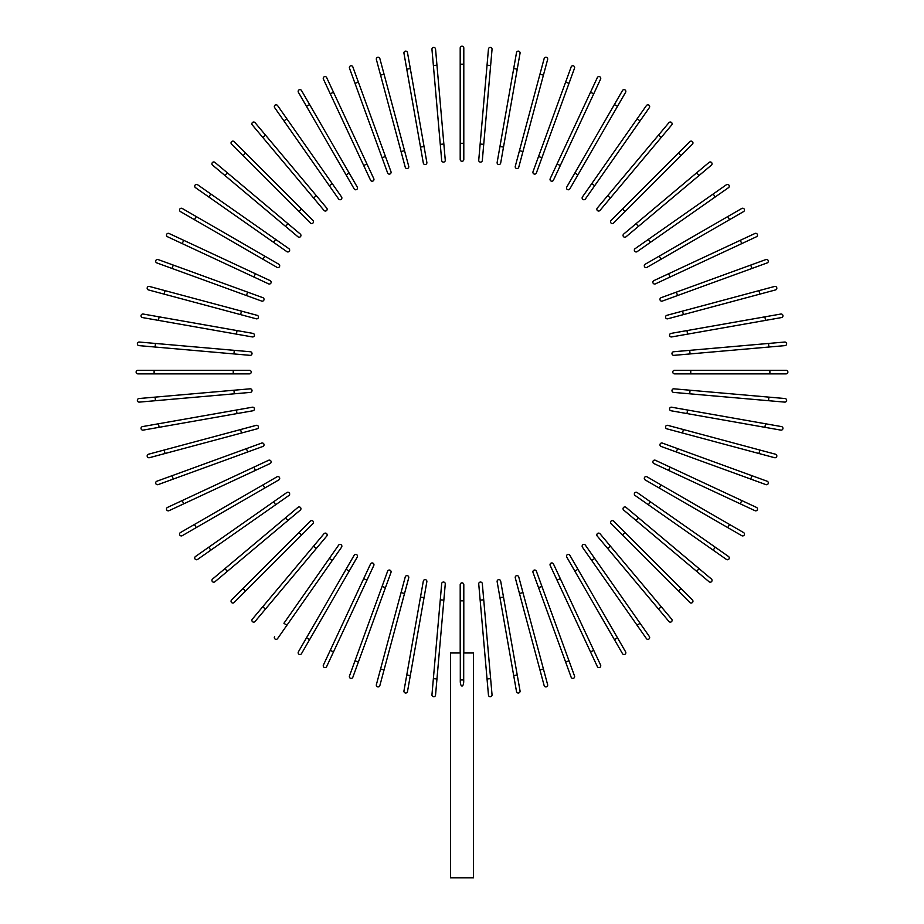 <?xml version="1.0" encoding="UTF-8"?>
<svg xmlns="http://www.w3.org/2000/svg" width="924" height="924" viewBox="0 0 924 924"><rect width="100%" height="100%" fill="white"/><g stroke="black" fill="none" stroke-linecap="round" stroke-linejoin="round"><path stroke-width="1.39" d="M463.802 48.002L463.802 64.183L463.802 48.002A1.802 1.802 0 0 0 462 46.2A1.802 1.802 0 0 0 460.198 48.002L460.198 64.183L460.198 48.002M460.198 143.312L460.198 64.183L463.802 64.183L463.802 159.505L463.802 143.312L460.198 143.312L460.198 159.505A1.802 1.802 0 0 0 462 161.296A1.802 1.802 0 0 0 463.802 159.505A1.802 1.802 0 0 1 462 161.296A1.802 1.802 0 0 1 460.198 159.505M435.551 49.076A1.802 1.802 0 0 0 433.599 47.436A1.802 1.802 0 0 0 431.958 49.388A1.802 1.802 0 0 1 433.599 47.436A1.802 1.802 0 0 1 435.551 49.076L436.96 65.2L435.551 49.076A1.802 1.802 0 0 0 433.599 47.436A1.802 1.802 0 0 0 431.958 49.388L433.379 65.512L436.96 65.2L445.264 160.152A1.802 1.802 0 0 1 443.624 162.104A1.802 1.802 0 0 1 441.684 160.464L433.379 65.512M443.855 144.029L440.274 144.34L441.684 160.464A1.802 1.802 0 0 0 443.624 162.104A1.802 1.802 0 0 0 445.264 160.152A1.802 1.802 0 0 1 443.624 162.104A1.802 1.802 0 0 1 441.684 160.464M407.496 52.61A1.802 1.802 0 0 0 405.417 51.155A1.802 1.802 0 0 0 403.95 53.234A1.802 1.802 0 0 1 405.417 51.155A1.802 1.802 0 0 1 407.496 52.61L426.853 162.416L424.047 146.477L420.501 147.101L403.95 53.234A1.802 1.802 0 0 1 405.417 51.155A1.802 1.802 0 0 1 407.496 52.61M426.853 162.416A1.802 1.802 0 0 1 425.398 164.507A1.802 1.802 0 0 1 423.319 163.04A1.802 1.802 0 0 0 425.398 164.507A1.802 1.802 0 0 0 426.853 162.416A1.802 1.802 0 0 1 425.398 164.507A1.802 1.802 0 0 1 423.319 163.04L420.501 147.101M379.856 58.57A1.802 1.802 0 0 0 377.662 57.3A1.802 1.802 0 0 0 376.38 59.506A1.802 1.802 0 0 1 377.662 57.3A1.802 1.802 0 0 1 379.856 58.57L384.049 74.209L379.856 58.57A1.802 1.802 0 0 0 377.662 57.3A1.802 1.802 0 0 0 376.38 59.506L380.572 75.144L384.049 74.209L408.72 166.285L404.527 150.647L401.051 151.571L380.572 75.144M408.72 166.285A1.802 1.802 0 0 1 407.449 168.48A1.802 1.802 0 0 1 405.243 167.209L401.051 151.571M352.853 66.932A1.802 1.802 0 0 0 350.543 65.858A1.802 1.802 0 0 0 349.468 68.157A1.802 1.802 0 0 1 350.543 65.858A1.802 1.802 0 0 1 352.853 66.932L390.979 171.702A1.802 1.802 0 0 1 389.905 174.012A1.802 1.802 0 0 1 387.606 172.938L349.468 68.157A1.802 1.802 0 0 1 350.543 65.858A1.802 1.802 0 0 1 352.853 66.932M385.447 156.502L382.074 157.727L387.606 172.938M333.506 92.273L373.793 178.655L366.955 163.987L363.686 165.512L370.536 180.18L330.249 93.786L333.506 92.273L326.669 77.604A1.802 1.802 0 0 0 324.278 76.727A1.802 1.802 0 0 0 323.412 79.118L330.249 93.786L323.412 79.118M370.536 180.18A1.802 1.802 0 0 0 372.926 181.046A1.802 1.802 0 0 0 373.793 178.655M301.513 90.517A1.802 1.802 0 0 0 299.064 89.859A1.802 1.802 0 0 0 298.406 92.319L306.491 106.329L298.406 92.319A1.802 1.802 0 0 1 299.064 89.859A1.802 1.802 0 0 1 301.513 90.517L309.609 104.539L301.513 90.517A1.802 1.802 0 0 0 299.064 89.859A1.802 1.802 0 0 0 298.406 92.319M357.265 187.087L349.18 173.065L357.265 187.087A1.802 1.802 0 0 1 356.606 189.535A1.802 1.802 0 0 1 354.158 188.877L306.491 106.329L309.609 104.539L349.18 173.065L346.061 174.867L354.158 188.877M277.593 105.579A1.802 1.802 0 0 0 275.086 105.14A1.802 1.802 0 0 0 274.647 107.634L283.922 120.894L286.867 118.838L277.593 105.579L341.545 196.916L332.259 183.657L329.314 185.724L283.922 120.894M341.545 196.916A1.802 1.802 0 0 1 341.106 199.422A1.802 1.802 0 0 1 338.6 198.972L329.314 185.724M255.059 122.661A1.802 1.802 0 0 0 252.529 122.442A1.802 1.802 0 0 0 252.31 124.971A1.802 1.802 0 0 1 252.529 122.442A1.802 1.802 0 0 1 255.059 122.661L265.465 135.066L255.059 122.661A1.802 1.802 0 0 0 252.529 122.442A1.802 1.802 0 0 0 252.31 124.971L313.582 197.99L262.716 137.376L265.465 135.066L316.331 195.68L326.738 208.085L316.331 195.68L313.582 197.99L323.978 210.395L313.582 197.99M323.978 210.395A1.802 1.802 0 0 0 326.519 210.614A1.802 1.802 0 0 0 326.738 208.085A1.802 1.802 0 0 1 326.519 210.614A1.802 1.802 0 0 1 323.978 210.395A1.802 1.802 0 0 0 326.519 210.614A1.802 1.802 0 0 0 326.738 208.085M234.118 141.649A1.802 1.802 0 0 0 231.566 141.649A1.802 1.802 0 0 0 231.566 144.19L243.012 155.636L231.566 144.19A1.802 1.802 0 0 1 231.566 141.649A1.802 1.802 0 0 1 234.118 141.649L245.553 153.095L234.118 141.649A1.802 1.802 0 0 0 231.566 141.649A1.802 1.802 0 0 0 231.566 144.19M301.513 209.043L312.959 220.49A1.802 1.802 0 0 1 312.959 223.03A1.802 1.802 0 0 1 310.418 223.03L243.012 155.636L245.553 153.095L301.513 209.043L298.972 211.596L310.418 223.03M212.589 165.142A1.802 1.802 0 0 1 212.358 162.612A1.802 1.802 0 0 1 214.899 162.381A1.802 1.802 0 0 0 212.358 162.612A1.802 1.802 0 0 0 212.589 165.142L224.982 175.548L212.589 165.142A1.802 1.802 0 0 1 212.358 162.612A1.802 1.802 0 0 1 214.899 162.381L300.312 234.061L287.918 223.654L285.597 226.415L224.982 175.548L227.292 172.788M300.312 234.061A1.802 1.802 0 0 1 300.531 236.59A1.802 1.802 0 0 1 298.002 236.81A1.802 1.802 0 0 0 300.531 236.59A1.802 1.802 0 0 0 300.312 234.061A1.802 1.802 0 0 1 300.531 236.59A1.802 1.802 0 0 1 298.002 236.81L285.597 226.415M197.563 184.719A1.802 1.802 0 0 0 195.056 185.158A1.802 1.802 0 0 0 195.495 187.664L208.755 196.951L210.822 194.005L197.563 184.719L288.9 248.672A1.802 1.802 0 0 1 289.339 251.178A1.802 1.802 0 0 1 286.833 251.617L208.755 196.951M275.641 239.397L273.573 242.342L286.833 251.617M182.236 208.477L196.258 216.574L182.236 208.477A1.802 1.802 0 0 0 179.776 209.136A1.802 1.802 0 0 0 180.434 211.596L194.456 219.693L180.434 211.596M278.805 264.229A1.802 1.802 0 0 1 279.464 266.69A1.802 1.802 0 0 1 277.004 267.348A1.802 1.802 0 0 0 279.464 266.69A1.802 1.802 0 0 0 278.805 264.229L264.784 256.144L278.805 264.229A1.802 1.802 0 0 1 279.464 266.69A1.802 1.802 0 0 1 277.004 267.348L194.456 219.693L196.258 216.574L264.784 256.144L262.982 259.251M169.046 233.483A1.802 1.802 0 0 0 166.655 234.361A1.802 1.802 0 0 0 167.521 236.74A1.802 1.802 0 0 1 166.655 234.361A1.802 1.802 0 0 1 169.046 233.483L183.714 240.321L169.046 233.483A1.802 1.802 0 0 0 166.655 234.361A1.802 1.802 0 0 0 167.521 236.74L182.19 243.59L183.714 240.321L270.097 280.607L255.428 273.77L253.915 277.027L182.19 243.59M268.584 283.864L253.915 277.027L268.584 283.864A1.802 1.802 0 0 0 270.975 282.998A1.802 1.802 0 0 0 270.097 280.607M262.855 297.678A1.802 1.802 0 0 1 263.929 299.988A1.802 1.802 0 0 1 261.631 301.062L172.06 268.457L173.285 265.084L262.855 297.678L158.085 259.552A1.802 1.802 0 0 0 155.775 260.626A1.802 1.802 0 0 0 156.849 262.924L172.06 268.457L156.849 262.924M149.434 286.463A1.802 1.802 0 0 0 147.228 287.734A1.802 1.802 0 0 0 148.498 289.94A1.802 1.802 0 0 1 147.228 287.734A1.802 1.802 0 0 1 149.434 286.463L257.138 315.327L241.499 311.134L240.563 314.61L148.498 289.94A1.802 1.802 0 0 1 147.228 287.734A1.802 1.802 0 0 1 149.434 286.463M257.138 315.327A1.802 1.802 0 0 1 258.408 317.521A1.802 1.802 0 0 1 256.202 318.792L240.563 314.61M159.101 316.84L237.029 330.584L236.405 334.13L252.344 336.937L158.478 320.385L159.101 316.84L143.151 314.033A1.802 1.802 0 0 0 141.072 315.488A1.802 1.802 0 0 0 142.527 317.579L158.478 320.385L142.527 317.579M237.029 330.584L252.968 333.391A1.802 1.802 0 0 1 254.423 335.481A1.802 1.802 0 0 1 252.344 336.937A1.802 1.802 0 0 0 254.423 335.481A1.802 1.802 0 0 0 252.968 333.391A1.802 1.802 0 0 1 254.423 335.481A1.802 1.802 0 0 1 252.344 336.937M138.993 345.622A1.802 1.802 0 0 1 137.364 343.67A1.802 1.802 0 0 1 139.316 342.042A1.802 1.802 0 0 0 137.364 343.67A1.802 1.802 0 0 0 138.993 345.622L155.117 347.031L138.993 345.622A1.802 1.802 0 0 1 137.364 343.67A1.802 1.802 0 0 1 139.316 342.042L250.392 351.755L234.269 350.346L233.957 353.927L155.117 347.031L155.44 343.451M250.392 351.755A1.802 1.802 0 0 1 252.021 353.707A1.802 1.802 0 0 1 250.081 355.347A1.802 1.802 0 0 0 252.021 353.707A1.802 1.802 0 0 0 250.392 351.755A1.802 1.802 0 0 1 252.021 353.707A1.802 1.802 0 0 1 250.081 355.347L233.957 353.927M137.919 370.281L154.112 370.281L137.919 370.281A1.802 1.802 0 0 0 136.117 372.083A1.802 1.802 0 0 0 137.919 373.873L154.112 373.873L137.919 373.873M233.241 370.281L249.422 370.281A1.802 1.802 0 0 1 251.224 372.083A1.802 1.802 0 0 1 249.422 373.873L154.112 373.873L154.112 370.281L233.241 370.281L233.241 373.873M138.993 398.533A1.802 1.802 0 0 0 137.364 400.485A1.802 1.802 0 0 0 139.316 402.113A1.802 1.802 0 0 1 137.364 400.485A1.802 1.802 0 0 1 138.993 398.533L155.117 397.124L138.993 398.533A1.802 1.802 0 0 0 137.364 400.485A1.802 1.802 0 0 0 139.316 402.113L155.44 400.704L155.117 397.124L250.081 388.819L233.957 390.228L234.269 393.809L155.44 400.704M250.392 392.4L234.269 393.809L250.392 392.4A1.802 1.802 0 0 0 252.021 390.448A1.802 1.802 0 0 0 250.081 388.819A1.802 1.802 0 0 1 252.021 390.448A1.802 1.802 0 0 1 250.392 392.4A1.802 1.802 0 0 0 252.021 390.448A1.802 1.802 0 0 0 250.081 388.819M143.151 430.122A1.802 1.802 0 0 1 141.072 428.667A1.802 1.802 0 0 1 142.527 426.588A1.802 1.802 0 0 0 141.072 428.667A1.802 1.802 0 0 0 143.151 430.122L159.101 427.315L143.151 430.122A1.802 1.802 0 0 1 141.072 428.667A1.802 1.802 0 0 1 142.527 426.588L252.344 407.218L236.405 410.037L237.029 413.571L159.101 427.315L158.478 423.769M252.344 407.218A1.802 1.802 0 0 1 254.423 408.674A1.802 1.802 0 0 1 252.968 410.764A1.802 1.802 0 0 0 254.423 408.674A1.802 1.802 0 0 0 252.344 407.218A1.802 1.802 0 0 1 254.423 408.674A1.802 1.802 0 0 1 252.968 410.764L237.029 413.571M148.498 454.215A1.802 1.802 0 0 0 147.228 456.421A1.802 1.802 0 0 0 149.434 457.692A1.802 1.802 0 0 1 147.228 456.421A1.802 1.802 0 0 1 148.498 454.215L164.137 450.034L148.498 454.215A1.802 1.802 0 0 0 147.228 456.421A1.802 1.802 0 0 0 149.434 457.692L165.061 453.499L164.137 450.034L256.202 425.363L240.563 429.544L241.499 433.021L165.061 453.499M257.138 428.828L241.499 433.021L257.138 428.828A1.802 1.802 0 0 0 258.408 426.634A1.802 1.802 0 0 0 256.202 425.363M156.849 481.231A1.802 1.802 0 0 0 155.775 483.529A1.802 1.802 0 0 0 158.085 484.615A1.802 1.802 0 0 1 155.775 483.529A1.802 1.802 0 0 1 156.849 481.231L172.06 475.698L156.849 481.231A1.802 1.802 0 0 0 155.775 483.529A1.802 1.802 0 0 0 158.085 484.615L173.285 479.071L172.06 475.698L261.631 443.093A1.802 1.802 0 0 1 263.929 444.167A1.802 1.802 0 0 1 262.855 446.477L173.285 479.071M246.419 448.625L247.644 452.009L262.855 446.477M182.19 500.565L253.915 467.128L255.428 470.385L270.097 463.548L183.714 503.834L182.19 500.565L167.521 507.415A1.802 1.802 0 0 0 166.655 509.805A1.802 1.802 0 0 0 169.046 510.672L183.714 503.834L169.046 510.672M253.915 467.128L268.584 460.291A1.802 1.802 0 0 1 270.975 461.157A1.802 1.802 0 0 1 270.097 463.548M180.434 532.559A1.802 1.802 0 0 0 179.776 535.019A1.802 1.802 0 0 0 182.236 535.677A1.802 1.802 0 0 1 179.776 535.019A1.802 1.802 0 0 1 180.434 532.559L277.004 476.807L262.982 484.904L264.784 488.011L182.236 535.677A1.802 1.802 0 0 1 179.776 535.019A1.802 1.802 0 0 1 180.434 532.559M278.805 479.926L264.784 488.011L278.805 479.926A1.802 1.802 0 0 0 279.464 477.465A1.802 1.802 0 0 0 277.004 476.807M195.495 556.491A1.802 1.802 0 0 0 195.056 558.997A1.802 1.802 0 0 0 197.563 559.436L210.822 550.15L208.755 547.204L195.495 556.491L273.573 501.813L208.755 547.204M286.833 492.538L273.573 501.813L286.833 492.538A1.802 1.802 0 0 1 289.339 492.977A1.802 1.802 0 0 1 288.9 495.483L210.822 550.15M212.589 579.013A1.802 1.802 0 0 0 212.358 581.543A1.802 1.802 0 0 0 214.899 581.774A1.802 1.802 0 0 1 212.358 581.543A1.802 1.802 0 0 1 212.589 579.013L224.982 568.606L212.589 579.013A1.802 1.802 0 0 0 212.358 581.543A1.802 1.802 0 0 0 214.899 581.774L287.918 520.501L227.292 571.367L224.982 568.606L298.002 507.345A1.802 1.802 0 0 1 300.531 507.565A1.802 1.802 0 0 1 300.312 510.094L287.918 520.501L300.312 510.094A1.802 1.802 0 0 0 300.531 507.565A1.802 1.802 0 0 0 298.002 507.345A1.802 1.802 0 0 1 300.531 507.565A1.802 1.802 0 0 1 300.312 510.094M231.566 599.965A1.802 1.802 0 0 0 231.566 602.506A1.802 1.802 0 0 0 234.118 602.506A1.802 1.802 0 0 1 231.566 602.506A1.802 1.802 0 0 1 231.566 599.965L243.012 588.519L231.566 599.965A1.802 1.802 0 0 0 231.566 602.506A1.802 1.802 0 0 0 234.118 602.506L245.553 591.06L243.012 588.519L310.418 521.124L298.972 532.571L301.513 535.111L245.553 591.06M310.418 521.124A1.802 1.802 0 0 1 312.959 521.124A1.802 1.802 0 0 1 312.959 523.665L301.513 535.111M255.059 621.494A1.802 1.802 0 0 1 252.529 621.713A1.802 1.802 0 0 1 252.31 619.184A1.802 1.802 0 0 0 252.529 621.713A1.802 1.802 0 0 0 255.059 621.494L265.465 609.089L255.059 621.494A1.802 1.802 0 0 1 252.529 621.713A1.802 1.802 0 0 1 252.31 619.184L323.978 533.76A1.802 1.802 0 0 1 326.519 533.541A1.802 1.802 0 0 1 326.738 536.082L265.465 609.089L262.716 606.779M326.738 536.082A1.802 1.802 0 0 0 326.519 533.541A1.802 1.802 0 0 0 323.978 533.76A1.802 1.802 0 0 1 326.519 533.541A1.802 1.802 0 0 1 326.738 536.082M274.647 636.521A1.802 1.802 0 0 0 275.086 639.027A1.802 1.802 0 0 0 277.593 638.576L286.867 625.317L283.922 623.261L338.6 545.183L329.314 558.442L332.259 560.498L286.867 625.317M341.545 547.239L332.259 560.498L341.545 547.239A1.802 1.802 0 0 0 341.106 544.733A1.802 1.802 0 0 0 338.6 545.183M298.406 651.836A1.802 1.802 0 0 0 299.064 654.296A1.802 1.802 0 0 0 301.513 653.638L309.609 639.616L306.491 637.826L298.406 651.836L346.061 569.288L354.158 555.278L346.061 569.288L349.18 571.09L309.609 639.616M357.265 557.068L349.18 571.09L357.265 557.068A1.802 1.802 0 0 0 356.606 554.619A1.802 1.802 0 0 0 354.158 555.278A1.802 1.802 0 0 1 356.606 554.619A1.802 1.802 0 0 1 357.265 557.068A1.802 1.802 0 0 0 356.606 554.619A1.802 1.802 0 0 0 354.158 555.278M323.412 665.037A1.802 1.802 0 0 0 324.278 667.428A1.802 1.802 0 0 0 326.669 666.551A1.802 1.802 0 0 1 324.278 667.428A1.802 1.802 0 0 1 323.412 665.037L330.249 650.369L323.412 665.037A1.802 1.802 0 0 0 324.278 667.428A1.802 1.802 0 0 0 326.669 666.551L333.506 651.882L330.249 650.369L370.536 563.975L363.686 578.643L366.955 580.168L333.506 651.882M373.793 565.5L366.955 580.168L373.793 565.5A1.802 1.802 0 0 0 372.926 563.109A1.802 1.802 0 0 0 370.536 563.975M349.468 675.998A1.802 1.802 0 0 0 350.543 678.308A1.802 1.802 0 0 0 352.853 677.223L358.385 662.023L355.001 660.787L382.074 586.428L349.468 675.998M387.606 571.217L382.074 586.428L387.606 571.217A1.802 1.802 0 0 1 389.905 570.143A1.802 1.802 0 0 1 390.979 572.453L358.385 662.023M376.38 684.649A1.802 1.802 0 0 0 377.662 686.855A1.802 1.802 0 0 0 379.856 685.585A1.802 1.802 0 0 1 377.662 686.855A1.802 1.802 0 0 1 376.38 684.649L405.243 576.946L401.051 592.584L404.527 593.508L379.856 685.585A1.802 1.802 0 0 1 377.662 686.855A1.802 1.802 0 0 1 376.38 684.649M405.243 576.946A1.802 1.802 0 0 1 407.449 575.675A1.802 1.802 0 0 1 408.72 577.881L404.527 593.508M403.95 690.921L406.768 674.982L403.95 690.921A1.802 1.802 0 0 0 405.417 693A1.802 1.802 0 0 0 407.496 691.545L410.302 675.606L407.496 691.545M420.501 597.054L423.319 581.115A1.802 1.802 0 0 1 425.398 579.648A1.802 1.802 0 0 1 426.853 581.739L410.302 675.606L406.768 674.982L420.501 597.054L424.047 597.678L426.853 581.739A1.802 1.802 0 0 0 425.398 579.648A1.802 1.802 0 0 0 423.319 581.115A1.802 1.802 0 0 1 425.398 579.648A1.802 1.802 0 0 1 426.853 581.739M435.551 695.079A1.802 1.802 0 0 1 433.599 696.719A1.802 1.802 0 0 1 431.958 694.767A1.802 1.802 0 0 0 433.599 696.719A1.802 1.802 0 0 0 435.551 695.079L436.96 678.955L435.551 695.079A1.802 1.802 0 0 1 433.599 696.719A1.802 1.802 0 0 1 431.958 694.767L441.684 583.691L440.274 599.815L443.855 600.126L436.96 678.955L433.379 678.643M441.684 583.691A1.802 1.802 0 0 1 443.624 582.051A1.802 1.802 0 0 1 445.264 584.003A1.802 1.802 0 0 0 443.624 582.051A1.802 1.802 0 0 0 441.684 583.691A1.802 1.802 0 0 1 443.624 582.051A1.802 1.802 0 0 1 445.264 584.003L443.855 600.126M462 686.105L462.012 686.105C460.718 685.596 460.152 683.552 460.302 679.972L460.302 652.991L450.485 652.991L450.485 877.8L473.515 877.8L473.515 652.991L463.698 652.991L463.698 679.972C463.848 683.564 463.282 685.608 462 686.105M460.198 652.991L460.198 600.843L463.802 600.843L463.802 584.649L463.802 652.991M460.198 600.843L460.198 584.649A1.802 1.802 0 0 1 462 582.859A1.802 1.802 0 0 1 463.802 584.649A1.802 1.802 0 0 0 462 582.859A1.802 1.802 0 0 0 460.198 584.649M460.302 679.995L460.314 680.838M488.45 695.079A1.802 1.802 0 0 0 490.401 696.719A1.802 1.802 0 0 0 492.042 694.767A1.802 1.802 0 0 1 490.401 696.719A1.802 1.802 0 0 1 488.45 695.079L487.04 678.955L488.45 695.079A1.802 1.802 0 0 0 490.401 696.719A1.802 1.802 0 0 0 492.042 694.767L490.621 678.643L487.04 678.955L478.736 584.003A1.802 1.802 0 0 1 480.376 582.051A1.802 1.802 0 0 1 482.316 583.691L490.621 678.643M480.145 600.126L483.726 599.815L482.316 583.691A1.802 1.802 0 0 0 480.376 582.051A1.802 1.802 0 0 0 478.736 584.003A1.802 1.802 0 0 1 480.376 582.051A1.802 1.802 0 0 1 482.316 583.691M516.504 691.545A1.802 1.802 0 0 0 518.583 693A1.802 1.802 0 0 0 520.05 690.921L517.232 674.982L520.05 690.921A1.802 1.802 0 0 1 518.583 693A1.802 1.802 0 0 1 516.504 691.545L513.698 675.606L516.504 691.545A1.802 1.802 0 0 0 518.583 693A1.802 1.802 0 0 0 520.05 690.921M497.147 581.739A1.802 1.802 0 0 1 498.602 579.648A1.802 1.802 0 0 1 500.681 581.115A1.802 1.802 0 0 0 498.602 579.648A1.802 1.802 0 0 0 497.147 581.739L499.953 597.678L497.147 581.739A1.802 1.802 0 0 1 498.602 579.648A1.802 1.802 0 0 1 500.681 581.115L517.232 674.982L513.698 675.606L499.953 597.678L503.499 597.054M544.144 685.585A1.802 1.802 0 0 0 546.338 686.855A1.802 1.802 0 0 0 547.62 684.649A1.802 1.802 0 0 1 546.338 686.855A1.802 1.802 0 0 1 544.144 685.585L539.951 669.946L544.144 685.585A1.802 1.802 0 0 0 546.338 686.855A1.802 1.802 0 0 0 547.62 684.649L543.428 669.011L539.951 669.946L515.28 577.881L519.473 593.508L522.949 592.584L543.428 669.011M518.757 576.946L522.949 592.584L518.757 576.946A1.802 1.802 0 0 0 516.551 575.675A1.802 1.802 0 0 0 515.28 577.881M571.148 677.223A1.802 1.802 0 0 0 573.457 678.308A1.802 1.802 0 0 0 574.532 675.998A1.802 1.802 0 0 1 573.457 678.308A1.802 1.802 0 0 1 571.148 677.223L565.615 662.023L571.148 677.223A1.802 1.802 0 0 0 573.457 678.308A1.802 1.802 0 0 0 574.532 675.998L568.999 660.787L565.615 662.023L533.021 572.453A1.802 1.802 0 0 1 534.095 570.143A1.802 1.802 0 0 1 536.394 571.217L568.999 660.787M538.553 587.664L541.926 586.428L536.394 571.217M590.494 651.882L550.207 565.5L557.045 580.168L560.314 578.643L553.464 563.975L593.751 650.369L590.494 651.882L597.331 666.551A1.802 1.802 0 0 0 599.722 667.428A1.802 1.802 0 0 0 600.588 665.037L593.751 650.369L600.588 665.037M553.464 563.975A1.802 1.802 0 0 0 551.074 563.109A1.802 1.802 0 0 0 550.207 565.5M622.487 653.638A1.802 1.802 0 0 0 624.936 654.296A1.802 1.802 0 0 0 625.594 651.836A1.802 1.802 0 0 1 624.936 654.296A1.802 1.802 0 0 1 622.487 653.638L614.391 639.616L622.487 653.638A1.802 1.802 0 0 0 624.936 654.296A1.802 1.802 0 0 0 625.594 651.836L617.509 637.826L614.391 639.616L574.82 571.09L566.735 557.068L574.82 571.09L577.939 569.288L617.509 637.826M569.842 555.278L577.939 569.288L569.842 555.278A1.802 1.802 0 0 0 567.394 554.619A1.802 1.802 0 0 0 566.735 557.068M646.407 638.576A1.802 1.802 0 0 0 648.914 639.027A1.802 1.802 0 0 0 649.353 636.521L640.078 623.261L637.133 625.317L646.407 638.576L591.741 560.498L637.133 625.317M582.455 547.239L591.741 560.498L582.455 547.239A1.802 1.802 0 0 1 582.894 544.733A1.802 1.802 0 0 1 585.4 545.183L640.078 623.261M591.741 560.498L594.686 558.442L585.4 545.183M668.941 621.494A1.802 1.802 0 0 0 671.471 621.713A1.802 1.802 0 0 0 671.69 619.184A1.802 1.802 0 0 1 671.471 621.713A1.802 1.802 0 0 1 668.941 621.494L658.535 609.089L668.941 621.494A1.802 1.802 0 0 0 671.471 621.713A1.802 1.802 0 0 0 671.69 619.184L610.418 546.165L661.284 606.779L658.535 609.089L597.262 536.082A1.802 1.802 0 0 1 597.481 533.541A1.802 1.802 0 0 1 600.023 533.76L610.418 546.165L600.023 533.76A1.802 1.802 0 0 0 597.481 533.541A1.802 1.802 0 0 0 597.262 536.082A1.802 1.802 0 0 1 597.481 533.541A1.802 1.802 0 0 1 600.023 533.76M689.881 602.506A1.802 1.802 0 0 0 692.434 602.506A1.802 1.802 0 0 0 692.434 599.965L680.988 588.519L692.434 599.965A1.802 1.802 0 0 1 692.434 602.506A1.802 1.802 0 0 1 689.881 602.506L678.447 591.06L689.881 602.506A1.802 1.802 0 0 0 692.434 602.506A1.802 1.802 0 0 0 692.434 599.965M622.487 535.111L611.041 523.665A1.802 1.802 0 0 1 611.041 521.124A1.802 1.802 0 0 1 613.582 521.124L680.988 588.519L678.447 591.06L622.487 535.111L625.028 532.571M711.411 579.013A1.802 1.802 0 0 1 711.642 581.543A1.802 1.802 0 0 1 709.101 581.774A1.802 1.802 0 0 0 711.642 581.543A1.802 1.802 0 0 0 711.411 579.013L699.018 568.606L711.411 579.013A1.802 1.802 0 0 1 711.642 581.543A1.802 1.802 0 0 1 709.101 581.774L623.688 510.094L636.082 520.501L638.403 517.74L699.018 568.606L696.708 571.367M623.688 510.094A1.802 1.802 0 0 1 623.469 507.565A1.802 1.802 0 0 1 625.998 507.345A1.802 1.802 0 0 0 623.469 507.565A1.802 1.802 0 0 0 623.688 510.094A1.802 1.802 0 0 1 623.469 507.565A1.802 1.802 0 0 1 625.998 507.345L638.403 517.74M726.437 559.436A1.802 1.802 0 0 0 728.944 558.997A1.802 1.802 0 0 0 728.505 556.491L715.245 547.204L713.178 550.15L726.437 559.436L635.1 495.483A1.802 1.802 0 0 1 634.661 492.977A1.802 1.802 0 0 1 637.167 492.538L715.245 547.204M648.359 504.758L650.427 501.813L637.167 492.538M741.764 535.677A1.802 1.802 0 0 0 744.224 535.019A1.802 1.802 0 0 0 743.566 532.559L729.544 524.462L727.742 527.581L741.764 535.677L645.195 479.926L659.216 488.011L661.018 484.904L729.544 524.462M645.195 479.926A1.802 1.802 0 0 1 644.536 477.465A1.802 1.802 0 0 1 646.996 476.807A1.802 1.802 0 0 0 644.536 477.465A1.802 1.802 0 0 0 645.195 479.926A1.802 1.802 0 0 1 644.536 477.465A1.802 1.802 0 0 1 646.996 476.807L661.018 484.904M754.954 510.672A1.802 1.802 0 0 0 757.345 509.805A1.802 1.802 0 0 0 756.479 507.415A1.802 1.802 0 0 1 757.345 509.805A1.802 1.802 0 0 1 754.954 510.672L740.286 503.834L754.954 510.672A1.802 1.802 0 0 0 757.345 509.805A1.802 1.802 0 0 0 756.479 507.415L741.81 500.565L740.286 503.834L653.903 463.548L668.572 470.385L670.085 467.128L741.81 500.565M655.416 460.291L670.085 467.128L655.416 460.291A1.802 1.802 0 0 0 653.025 461.157A1.802 1.802 0 0 0 653.903 463.548M765.915 484.615L750.715 479.071L765.915 484.615A1.802 1.802 0 0 0 768.225 483.529A1.802 1.802 0 0 0 767.151 481.231L751.94 475.698L767.151 481.231M676.356 452.009L750.715 479.071L661.145 446.477L676.356 452.009L677.581 448.625L751.94 475.698L750.715 479.071M661.145 446.477A1.802 1.802 0 0 1 660.071 444.167A1.802 1.802 0 0 1 662.369 443.093L677.581 448.625M775.502 454.215A1.802 1.802 0 0 1 776.772 456.421A1.802 1.802 0 0 1 774.566 457.692A1.802 1.802 0 0 0 776.772 456.421A1.802 1.802 0 0 0 775.502 454.215L759.863 450.034L775.502 454.215A1.802 1.802 0 0 1 776.772 456.421A1.802 1.802 0 0 1 774.566 457.692L666.862 428.828L682.501 433.021L683.437 429.544L759.863 450.034L758.939 453.499M666.862 428.828A1.802 1.802 0 0 1 665.592 426.634A1.802 1.802 0 0 1 667.798 425.363L683.437 429.544M764.899 427.315L686.971 413.571L687.595 410.037L671.656 407.218L765.522 423.769L764.899 427.315L780.849 430.122A1.802 1.802 0 0 0 782.928 428.667A1.802 1.802 0 0 0 781.473 426.588L765.522 423.769L781.473 426.588M686.971 413.571L671.032 410.764A1.802 1.802 0 0 1 669.577 408.674A1.802 1.802 0 0 1 671.656 407.218A1.802 1.802 0 0 0 669.577 408.674A1.802 1.802 0 0 0 671.032 410.764A1.802 1.802 0 0 1 669.577 408.674A1.802 1.802 0 0 1 671.656 407.218M784.684 402.113A1.802 1.802 0 0 0 786.636 400.485A1.802 1.802 0 0 0 785.007 398.533L768.884 397.124L785.007 398.533A1.802 1.802 0 0 1 786.636 400.485A1.802 1.802 0 0 1 784.684 402.113L768.56 400.704L784.684 402.113A1.802 1.802 0 0 0 786.636 400.485A1.802 1.802 0 0 0 785.007 398.533M673.608 392.4L689.731 393.809L673.608 392.4A1.802 1.802 0 0 1 671.979 390.448A1.802 1.802 0 0 1 673.919 388.819L768.884 397.124L768.56 400.704L689.731 393.809L690.043 390.228L673.919 388.819A1.802 1.802 0 0 0 671.979 390.448A1.802 1.802 0 0 0 673.608 392.4A1.802 1.802 0 0 1 671.979 390.448A1.802 1.802 0 0 1 673.919 388.819M786.081 373.873L769.888 373.873L786.081 373.873A1.802 1.802 0 0 0 787.883 372.083A1.802 1.802 0 0 0 786.081 370.281L769.888 370.281L786.081 370.281M690.759 373.873L674.578 373.873A1.802 1.802 0 0 1 672.776 372.083A1.802 1.802 0 0 1 674.578 370.281L769.888 370.281L769.888 373.873L690.759 373.873L690.759 370.281M785.007 345.622A1.802 1.802 0 0 0 786.636 343.67A1.802 1.802 0 0 0 784.684 342.042A1.802 1.802 0 0 1 786.636 343.67A1.802 1.802 0 0 1 785.007 345.622L673.919 355.347A1.802 1.802 0 0 1 671.979 353.707A1.802 1.802 0 0 1 673.608 351.755L784.684 342.042A1.802 1.802 0 0 1 786.636 343.67A1.802 1.802 0 0 1 785.007 345.622M690.043 353.927L689.731 350.346L673.608 351.755A1.802 1.802 0 0 0 671.979 353.707A1.802 1.802 0 0 0 673.919 355.347A1.802 1.802 0 0 1 671.979 353.707A1.802 1.802 0 0 1 673.608 351.755M781.473 317.579L765.522 320.385L781.473 317.579A1.802 1.802 0 0 0 782.928 315.488A1.802 1.802 0 0 0 780.849 314.033L764.899 316.84L780.849 314.033M671.656 336.937A1.802 1.802 0 0 1 669.577 335.481A1.802 1.802 0 0 1 671.032 333.391A1.802 1.802 0 0 0 669.577 335.481A1.802 1.802 0 0 0 671.656 336.937L687.595 334.13L671.656 336.937A1.802 1.802 0 0 1 669.577 335.481A1.802 1.802 0 0 1 671.032 333.391L764.899 316.84L765.522 320.385L687.595 334.13L686.971 330.584M775.502 289.94A1.802 1.802 0 0 0 776.772 287.734A1.802 1.802 0 0 0 774.566 286.463A1.802 1.802 0 0 1 776.772 287.734A1.802 1.802 0 0 1 775.502 289.94L667.798 318.792L683.437 314.61L682.501 311.134L774.566 286.463A1.802 1.802 0 0 1 776.772 287.734A1.802 1.802 0 0 1 775.502 289.94M667.798 318.792A1.802 1.802 0 0 1 665.592 317.521A1.802 1.802 0 0 1 666.862 315.327L682.501 311.134M767.151 262.924A1.802 1.802 0 0 0 768.225 260.626A1.802 1.802 0 0 0 765.915 259.552A1.802 1.802 0 0 1 768.225 260.626A1.802 1.802 0 0 1 767.151 262.924L751.94 268.457L767.151 262.924A1.802 1.802 0 0 0 768.225 260.626A1.802 1.802 0 0 0 765.915 259.552L750.715 265.084L751.94 268.457L662.369 301.062A1.802 1.802 0 0 1 660.071 299.988A1.802 1.802 0 0 1 661.145 297.678L750.715 265.084M677.581 295.53L676.356 292.146L661.145 297.678M741.81 243.59L756.479 236.74A1.802 1.802 0 0 0 757.345 234.361A1.802 1.802 0 0 0 754.954 233.483L740.286 240.321L741.81 243.59L655.416 283.864L670.085 277.027L668.572 273.77L740.286 240.321M653.903 280.607L668.572 273.77L653.903 280.607A1.802 1.802 0 0 0 653.025 282.998A1.802 1.802 0 0 0 655.416 283.864M743.566 211.596A1.802 1.802 0 0 0 744.224 209.136A1.802 1.802 0 0 0 741.764 208.477A1.802 1.802 0 0 1 744.224 209.136A1.802 1.802 0 0 1 743.566 211.596L729.544 219.693L743.566 211.596A1.802 1.802 0 0 0 744.224 209.136A1.802 1.802 0 0 0 741.764 208.477L727.742 216.574L729.544 219.693L646.996 267.348L661.018 259.251L659.216 256.144L727.742 216.574M645.195 264.229L659.216 256.144L645.195 264.229A1.802 1.802 0 0 0 644.536 266.69A1.802 1.802 0 0 0 646.996 267.348M728.505 187.664A1.802 1.802 0 0 0 728.944 185.158A1.802 1.802 0 0 0 726.437 184.719L713.178 194.005L715.245 196.951L728.505 187.664L650.427 242.342L715.245 196.951M637.167 251.617L650.427 242.342L637.167 251.617A1.802 1.802 0 0 1 634.661 251.178A1.802 1.802 0 0 1 635.1 248.672L713.178 194.005M650.427 242.342L648.359 239.397L635.1 248.672M711.411 165.142A1.802 1.802 0 0 0 711.642 162.612A1.802 1.802 0 0 0 709.101 162.381A1.802 1.802 0 0 1 711.642 162.612A1.802 1.802 0 0 1 711.411 165.142L699.018 175.548L711.411 165.142A1.802 1.802 0 0 0 711.642 162.612A1.802 1.802 0 0 0 709.101 162.381L636.082 223.654L696.708 172.788L699.018 175.548L625.998 236.81A1.802 1.802 0 0 1 623.469 236.59A1.802 1.802 0 0 1 623.688 234.061L636.082 223.654L623.688 234.061A1.802 1.802 0 0 0 623.469 236.59A1.802 1.802 0 0 0 625.998 236.81A1.802 1.802 0 0 1 623.469 236.59A1.802 1.802 0 0 1 623.688 234.061M692.434 144.19A1.802 1.802 0 0 0 692.434 141.649A1.802 1.802 0 0 0 689.881 141.649A1.802 1.802 0 0 1 692.434 141.649A1.802 1.802 0 0 1 692.434 144.19L613.582 223.03A1.802 1.802 0 0 1 611.041 223.03A1.802 1.802 0 0 1 611.041 220.49L689.881 141.649A1.802 1.802 0 0 1 692.434 141.649A1.802 1.802 0 0 1 692.434 144.19M611.041 220.49A1.802 1.802 0 0 0 611.041 223.03A1.802 1.802 0 0 0 613.582 223.03A1.802 1.802 0 0 1 611.041 223.03A1.802 1.802 0 0 1 611.041 220.49M668.941 122.661A1.802 1.802 0 0 1 671.471 122.442A1.802 1.802 0 0 1 671.69 124.971A1.802 1.802 0 0 0 671.471 122.442A1.802 1.802 0 0 0 668.941 122.661L658.535 135.066L668.941 122.661A1.802 1.802 0 0 1 671.471 122.442A1.802 1.802 0 0 1 671.69 124.971L600.023 210.395L610.418 197.99L607.669 195.68L658.535 135.066L661.284 137.376M600.023 210.395A1.802 1.802 0 0 1 597.481 210.614A1.802 1.802 0 0 1 597.262 208.085A1.802 1.802 0 0 0 597.481 210.614A1.802 1.802 0 0 0 600.023 210.395A1.802 1.802 0 0 1 597.481 210.614A1.802 1.802 0 0 1 597.262 208.085L607.669 195.68M649.353 107.634L640.078 120.894L649.353 107.634A1.802 1.802 0 0 0 648.914 105.14A1.802 1.802 0 0 0 646.407 105.579L637.133 118.838L646.407 105.579M594.686 185.724L585.4 198.972A1.802 1.802 0 0 1 582.894 199.422A1.802 1.802 0 0 1 582.455 196.916L637.133 118.838L640.078 120.894L594.686 185.724L591.741 183.657L582.455 196.916M625.594 92.319A1.802 1.802 0 0 0 624.936 89.859A1.802 1.802 0 0 0 622.487 90.517L614.391 104.539L617.509 106.329L625.594 92.319L569.842 188.877A1.802 1.802 0 0 1 567.394 189.535A1.802 1.802 0 0 1 566.735 187.087L614.391 104.539M577.939 174.867L574.82 173.065L566.735 187.087A1.802 1.802 0 0 0 567.394 189.535A1.802 1.802 0 0 0 569.842 188.877A1.802 1.802 0 0 1 567.394 189.535A1.802 1.802 0 0 1 566.735 187.087M600.588 79.118A1.802 1.802 0 0 0 599.722 76.727A1.802 1.802 0 0 0 597.331 77.604A1.802 1.802 0 0 1 599.722 76.727A1.802 1.802 0 0 1 600.588 79.118L593.751 93.786L600.588 79.118A1.802 1.802 0 0 0 599.722 76.727A1.802 1.802 0 0 0 597.331 77.604L590.494 92.273L593.751 93.786L553.464 180.18L560.314 165.512L557.045 163.987L590.494 92.273M550.207 178.655L557.045 163.987L550.207 178.655A1.802 1.802 0 0 0 551.074 181.046A1.802 1.802 0 0 0 553.464 180.18M536.394 172.938A1.802 1.802 0 0 1 534.095 174.012A1.802 1.802 0 0 1 533.021 171.702L565.615 82.132L568.999 83.368L536.394 172.938L574.532 68.157A1.802 1.802 0 0 0 573.457 65.858A1.802 1.802 0 0 0 571.148 66.932L565.615 82.132L571.148 66.932M547.62 59.506A1.802 1.802 0 0 0 546.338 57.3A1.802 1.802 0 0 0 544.144 58.57L539.951 74.209L544.144 58.57A1.802 1.802 0 0 1 546.338 57.3A1.802 1.802 0 0 1 547.62 59.506L543.428 75.144L547.62 59.506A1.802 1.802 0 0 0 546.338 57.3A1.802 1.802 0 0 0 544.144 58.57M518.757 167.209L522.949 151.571L518.757 167.209A1.802 1.802 0 0 1 516.551 168.48A1.802 1.802 0 0 1 515.28 166.285L539.951 74.209L543.428 75.144L522.949 151.571L519.473 150.647M517.232 69.173L503.499 147.101L499.953 146.477L497.147 162.416L513.698 68.549L517.232 69.173L520.05 53.234A1.802 1.802 0 0 0 518.583 51.155A1.802 1.802 0 0 0 516.504 52.61L513.698 68.549L516.504 52.61M503.499 147.101L500.681 163.04A1.802 1.802 0 0 1 498.602 164.507A1.802 1.802 0 0 1 497.147 162.416A1.802 1.802 0 0 0 498.602 164.507A1.802 1.802 0 0 0 500.681 163.04A1.802 1.802 0 0 1 498.602 164.507A1.802 1.802 0 0 1 497.147 162.416M488.45 49.076A1.802 1.802 0 0 1 490.401 47.436A1.802 1.802 0 0 1 492.042 49.388A1.802 1.802 0 0 0 490.401 47.436A1.802 1.802 0 0 0 488.45 49.076L487.04 65.2L488.45 49.076A1.802 1.802 0 0 1 490.401 47.436A1.802 1.802 0 0 1 492.042 49.388L482.316 160.464L483.726 144.34L480.145 144.029L487.04 65.2L490.621 65.512M482.316 160.464A1.802 1.802 0 0 1 480.376 162.104A1.802 1.802 0 0 1 478.736 160.152A1.802 1.802 0 0 0 480.376 162.104A1.802 1.802 0 0 0 482.316 160.464A1.802 1.802 0 0 1 480.376 162.104A1.802 1.802 0 0 1 478.736 160.152L480.145 144.029M406.768 69.173L410.302 68.549M355.001 83.368L358.385 82.132M246.419 295.53L247.644 292.146M164.137 294.121L165.061 290.656M196.258 527.581L194.456 524.462M275.641 504.758L273.573 501.813M287.918 520.501L285.597 517.74M316.331 548.475L313.582 546.165M385.447 587.664L382.074 586.428M384.049 669.946L380.572 669.011M463.698 679.972L460.302 679.972M610.418 546.165L607.669 548.475M768.56 343.451L768.884 347.031M758.939 290.656L759.863 294.121M636.082 223.654L638.403 226.415M678.447 153.095L680.988 155.636M622.487 209.043L625.028 211.596M538.553 156.502L541.926 157.727"/></g></svg>
